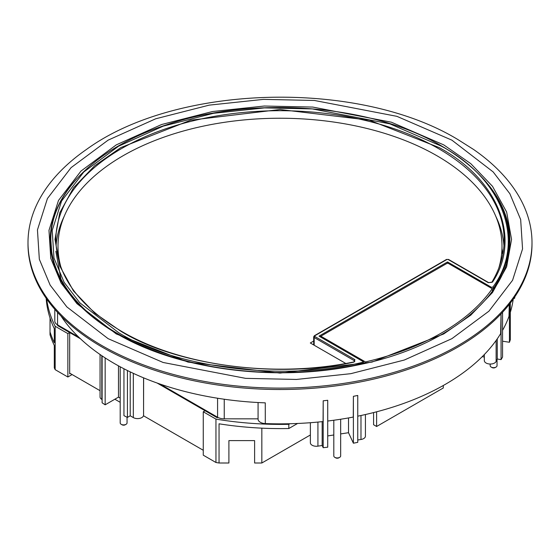<?xml version="1.0" encoding="UTF-8"?>
<svg xmlns="http://www.w3.org/2000/svg" width="560" height="560" viewBox="0 0 560 560"><rect width="100%" height="100%" fill="white"/><g stroke="black" fill="none" stroke-linecap="round" stroke-linejoin="round"><path stroke-width="0.84" d="M473.501 149.422A252 145.488 180 0 1 532 242.627A252 145.488 180 0 1 376.439 377.041A252 145.488 180 0 1 101.808 345.506A252 145.488 180 0 1 28 242.627A252 145.488 180 0 1 86.506 149.422C176.386 83.944 358.673 79.31 457.905 139.566L473.494 149.422M61.047 316.057A234.346 135.303 0 0 0 102.116 355.908A234.346 135.303 0 0 0 105.161 357.917A234.346 135.303 0 0 0 114.289 363.496A234.346 135.303 0 0 0 123.949 368.767A234.346 135.303 0 0 0 127.428 370.524A234.346 135.303 0 0 0 265.272 402.857L265.3 423.591A233.898 135.044 0 0 0 323.071 421.547L323.19 400.806A234.346 135.303 0 0 0 327.726 400.288L327.726 447.181A234.346 135.303 0 0 1 323.19 447.699L322.168 445.494L322.168 421.645M327.726 421.022A233.898 135.044 0 0 0 353.276 417.06L353.388 396.319A234.346 135.303 0 0 0 357.763 395.458L357.763 442.344A234.346 135.303 0 0 1 353.388 443.205L348.516 432.705L348.516 417.935M357.763 416.178A233.898 135.044 0 0 0 500.633 333.648L501.046 313.894L501.067 359.611A234.346 135.303 0 0 0 502.558 357.084L502.558 312.27M502.558 330.358A233.898 135.044 0 0 0 509.005 316.302L509.25 304.437M510.335 312.305A233.898 135.044 0 0 0 513.212 299.152M484.323 354.55L484.323 360.57A5.999 3.465 0 0 0 486.08 363.02A5.999 3.465 0 0 0 496.118 361.466L496.118 340.466M310.373 422.716L310.373 442.806A5.999 3.465 0 0 0 312.13 445.249A5.999 3.465 0 0 0 317.926 446.152L317.926 422.072M28 242.627L28 244.027A252 145.488 0 0 0 101.808 346.906A252 145.488 0 0 0 376.439 378.441A252 145.488 0 0 0 532 244.027L532 242.627M52.15 254.688A228.375 131.852 0 0 0 51.912 257.04M102.116 355.908L102.116 402.801A234.346 135.303 0 0 0 105.161 404.81L105.161 357.917M54.796 309.316L54.796 321.006A9.429 5.446 0 0 0 57.561 324.856L78.61 337.015M160.16 384.097L217.581 417.242A9.429 5.446 0 0 0 224.245 418.838L258.076 418.838M258.076 402.528L258.076 419.146A7.714 4.452 0 0 0 265.3 423.591M509.439 304.199L509.439 342.265A234.346 135.303 0 0 0 510.335 339.647L510.335 303.051M509.439 342.265L502.558 341.201M501.067 359.611L497.252 359.023L497.252 338.849M353.388 396.319L353.388 443.205M323.19 400.806L323.19 447.699M123.949 368.767L123.949 415.653A234.346 135.303 0 0 0 127.428 417.41L127.428 370.524M118.475 365.855L118.475 397.124L105.161 404.81M120.197 398.118L118.475 397.124M100.051 354.501L100.051 396.949A5.999 3.465 0 0 0 101.808 399.392L102.116 399.574M143.57 408.093L143.626 377.853M127.428 417.41L130.221 415.8L133.329 417.592A5.999 3.465 0 0 0 139.867 418.341A5.999 3.465 0 0 0 143.57 415.142L143.57 377.832M130.221 371.882L130.221 415.8M484.323 357.021L482.209 356.692M497.252 359.023L496.118 361.466M360.983 415.506L360.983 439.488L357.763 439.985M360.983 439.488A5.999 3.465 0 0 0 365.428 436.142L365.428 414.533M322.168 445.494L317.926 446.152M327.726 435.925L333.809 434.98M340.662 433.923L348.516 432.705M508.088 257.04A228.375 131.852 0 0 0 507.85 254.688M443.737 144.879L470.792 163.66L492.506 186.312L506.639 212.016L511.553 239.407L506.639 266.805L492.506 292.509L470.792 315.161L443.737 333.942L371.966 362.096L280 373.093L188.034 362.096L116.263 333.942L76.972 303.688L61.075 282.954L50.771 258.314L48.979 230.342L58.478 200.487L80.997 171.059L116.263 144.879L161.609 124.516L212.583 111.517L264.299 106.029L312.746 107.065L391.342 122.192L443.737 144.879M362.908 363.874L362.642 362.285C285.194 381.682 175.889 368.396 118.559 332.619L79.807 302.792L64.134 282.345L53.977 258.048L52.206 230.468L61.572 201.026L83.783 172.011L118.559 146.202L163.261 126.126L213.521 113.302L264.516 107.898L312.291 108.913L389.781 123.83L441.441 146.202C503.412 179.298 526.428 242.41 492.835 287.126L491.428 287.287L447.524 261.947L447.524 263.347M120.904 331.261L94.605 313.019L73.507 291.004L59.773 266.028L54.999 239.407L59.773 212.793L73.507 187.817L94.605 165.802L120.904 147.553L190.638 120.19L280 109.508L369.362 120.19L439.096 147.553C498.274 179.466 521.71 238.497 492.506 282.1L488.257 282.66L448.133 259.497L446.915 259.497L314.79 335.776L314.79 336.476L354.914 359.646L353.941 362.096C278.418 378.959 176.169 365.428 120.904 331.261M493.423 289.716L493.626 288.085L492.163 288.701M508.956 245.875A229.166 132.307 180 0 1 508.305 251.678A229.166 132.307 180 0 1 493.626 288.085A0.854 0.651 -146.1 0 0 492.835 287.126M364.042 362.649L362.95 363.531A229.166 132.307 180 0 1 117.957 333.753A229.166 132.307 180 0 1 51.695 251.678A229.166 132.307 180 0 1 51.044 245.875M490.896 287.966A0.854 0.497 -60 0 1 491.428 287.287M447.524 261.947L319.032 336.126L320.243 336.826M319.032 336.126L362.936 361.473A0.854 0.497 -60 0 1 363.363 361.431L364.035 362.67L363.916 363.65M444.01 265.09L320.852 336.196L365.428 361.935A228.774 132.083 0 0 0 492.226 288.729L447.643 262.997L444.01 265.09M320.852 336.196L320.852 336.889M492.415 291.144L492.226 288.729M365.428 361.935L365.533 363.279M217.819 417.375L217.21 417.732L205.086 410.732L203.266 411.782L215.957 419.111A234.003 135.1 0 0 0 288.813 424.326L289.835 423.738M514.71 296.989L514.71 298.109A234.003 135.1 0 0 0 514.773 296.891M514.71 298.109L513.422 298.851M297.563 423.479L288.813 428.526L288.813 424.326M215.957 419.111L215.957 462.497A234.003 135.1 0 0 0 219.044 463.001L219.044 423.808A234.003 135.1 0 0 0 288.813 428.526M215.957 462.497L203.266 455.175L203.266 411.782M373.583 412.58L373.583 424.732L376.614 426.482L443.282 387.989L443.282 385.511M261.835 428.162L261.835 463.001L254.611 463.001L254.611 440.608L228.9 440.608L228.9 463.001L219.044 463.001M261.835 463.001L310.373 434.98M376.614 411.803L376.614 426.482M58.17 325.213L57.561 325.563L69.685 332.556L67.865 333.606L55.174 326.284A234.003 135.1 180 0 1 46.662 298.977M46.179 298.284A234.003 135.1 0 0 0 54.306 328.699L54.306 342.699A234.003 135.1 180 0 1 50.022 331.961L50.022 334.761A234.003 135.1 0 0 0 54.306 345.499L54.306 367.892A234.003 135.1 0 0 0 55.174 369.67L55.174 326.284M67.865 333.606L67.865 376.999L55.174 369.67M70.294 373.499L69.685 373.849L69.685 332.556L80.472 338.786M59.381 325.913L58.779 326.263M72.114 374.549L67.865 376.999M50.036 317.996L50.022 331.961M216.965 416.892L216.363 417.242M205.086 410.732L157.087 383.019M69.685 373.149L100.051 390.684M114.842 399.217L120.197 402.318M143.472 415.751L203.266 450.275M120.197 366.786L120.197 422.912A3.43 1.981 0 0 0 121.205 424.312L121.205 424.312A3.43 1.981 0 0 0 126.056 424.312A3.43 1.981 0 0 0 127.057 422.912L127.057 417.228M122.052 424.802L121.205 424.312L122.052 424.802A2.226 1.288 0 0 0 125.202 424.802L126.056 424.312M333.809 420.238L333.809 455.952A3.43 1.981 0 0 0 334.81 457.352A3.43 1.981 0 0 0 338.121 457.87A3.43 1.981 0 0 0 339.661 457.352A3.43 1.981 0 0 0 340.662 455.952L340.662 419.237M334.81 457.352L335.657 457.842A2.226 1.288 0 0 0 337.813 458.178A2.226 1.288 0 0 0 338.814 457.842L339.661 457.352M490.182 364.035L490.182 365.673A3.43 1.981 0 0 0 491.183 367.073A3.43 1.981 0 0 0 496.034 367.073A3.43 1.981 0 0 0 496.916 366.184A3.43 1.981 0 0 0 497.035 365.673L497.035 359.492M491.183 367.073L492.03 367.563A2.226 1.288 0 0 0 495.18 367.563L496.034 367.073M498.799 268.086A221.998 128.17 -0 0 0 501.998 246.407A221.998 128.17 -0 0 0 364.959 127.995A221.998 128.17 -0 0 0 123.025 155.778A221.998 128.17 -0 0 0 58.002 246.407A221.998 128.17 -0 0 0 61.201 268.086M345.779 363.468L310.303 342.986L313.684 341.04M108.094 338.653L66.843 306.894L50.155 285.131L39.333 259.259L37.45 229.894L47.425 198.541L71.071 167.643L108.094 140.161L155.701 118.783L209.216 105.133L263.515 99.372L314.384 100.464L396.893 116.34L451.906 140.161L493.157 171.92L509.845 193.69L520.667 219.562L522.55 248.927L512.575 280.273L488.929 311.171L451.906 338.653L404.299 360.031L350.784 373.681L296.485 379.442L245.616 378.357L163.107 362.474L108.094 338.653M483.399 178.941A229.845 132.699 180 0 1 509.684 245.651C507.619 297.99 444.423 347.977 357.112 365.113C275.429 382.459 177.842 369.712 117.124 333.858C75.446 309.099 53.179 279.699 50.316 245.651A229.845 132.699 180 0 1 76.601 178.941M57.561 324.856L57.561 312.396M217.581 398.237L217.581 417.242M224.245 418.838L224.245 399.238M133.329 373.345L133.329 417.592M101.808 399.392L101.808 355.698M353.941 362.096L353.773 361.956C274.477 378.455 180.208 365.974 121.331 331.219C78.533 305.739 56.707 275.366 55.86 240.107A224.14 129.409 180 0 1 194.222 120.554A224.14 129.409 180 0 1 438.494 148.603A224.14 129.409 180 0 1 504.14 240.107C504.119 254.569 499.989 268.653 491.771 282.359L488.684 282.618L448.56 259.455L446.488 259.455L314.363 335.734L313.684 336.826A1.715 0.987 180 0 0 314.181 337.526L354.312 360.696A0.854 0.497 -60 0 1 354.914 359.646M503.93 245.7A224.14 129.409 0 0 0 495.803 216.335M64.197 216.335A224.14 129.409 0 0 0 56.07 245.7M502.852 253.918L501.998 248.619M320.495 336.686L320.852 336.476M362.936 361.473L362.642 362.285M314.79 336.476A0.854 0.497 120 0 0 314.181 337.526L314.181 345.226M314.79 335.776A0.854 0.497 -120 0 0 314.363 335.734M446.915 259.497A0.854 0.497 -120 0 0 446.488 259.455M448.133 259.497A0.854 0.497 -60 0 1 448.56 259.455M488.257 282.66A0.854 0.497 -60 0 1 488.684 282.618M492.506 282.1A0.854 0.658 -148.9 0 0 491.771 282.359M354.312 361.788L354.312 360.696A1.715 0.987 180 0 1 354.809 361.396L353.773 361.956M506.632 262.738L508.305 251.678L509.173 240.107C508.2 203.532 485.765 172.214 441.875 146.16C371.847 104.398 252.868 95.221 166.369 124.873C96.033 147.616 50.12 193.186 50.827 240.107L51.695 251.678L53.368 262.738M60.9 278.908L55.86 251.307M319.886 336.336L363.363 361.431M313.684 344.939L313.684 336.826M58.002 246.407L58.002 253.407M501.998 246.407L501.998 253.407"/></g></svg>
